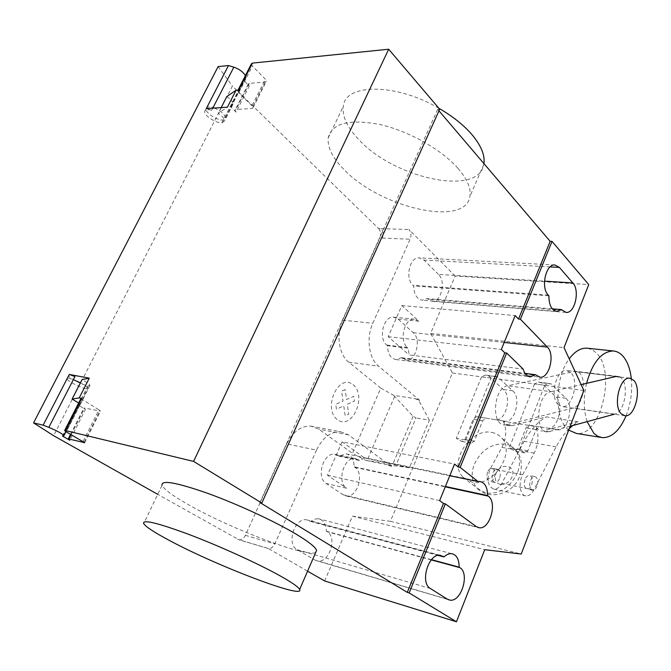 <?xml version="1.0" encoding="UTF-8"?>
<svg xmlns="http://www.w3.org/2000/svg" width="671" height="671" viewBox="0 0 671 671"><rect width="100%" height="100%" fill="white"/><g stroke="black" fill="none" stroke-linecap="round" stroke-linejoin="round"><path stroke-width="0.5" stroke-dasharray="3.35 2.52" d="M558.28 404.688C549.306 397.123 556.242 368.706 566.584 370.493L570.744 372.581C579.476 380.524 572.548 408.295 562.206 406.592L558.28 404.688M534.586 383.938L509.247 447.884L514.665 451.029L517.71 448.974L526.014 427.888L529.184 425.137L548.123 428.215C557.953 429.826 564.353 403.338 555.739 396.829L541.338 382.713L538.268 382.042L534.586 383.938L544.751 385.297L548.425 383.384L538.268 382.042M548.425 383.384L551.478 384.047L565.787 398.238C574.351 404.772 567.934 431.436 558.146 429.834L539.299 426.773L536.137 429.549L527.825 450.795L524.789 452.858L519.404 449.713L509.247 447.884M519.404 449.713L544.751 385.297M524.789 452.858L514.665 451.029M527.825 450.795L517.71 448.974M536.137 429.549L526.014 427.888M539.299 426.773L529.184 425.137M565.787 398.238L555.739 396.829M551.478 384.047L541.338 382.713M481.56 376.867L456.314 438.389L461.858 441.476L464.944 439.522L473.223 419.241L476.435 416.616L495.785 419.752C505.85 421.405 512.141 395.848 503.284 389.482L488.446 375.735L485.301 375.064L481.56 376.867L491.013 378.125L494.745 376.314L485.301 375.064M494.745 376.314L497.874 376.976L512.644 390.799C521.459 397.182 515.152 422.906 505.12 421.262L485.838 418.134L482.634 420.784L474.355 441.208L471.277 443.179L465.749 440.084L456.314 438.389M465.749 440.084L491.013 378.125M471.277 443.179L461.858 441.476M474.355 441.208L464.944 439.522M482.634 420.784L473.223 419.241M485.838 418.134L476.435 416.616M512.644 390.799L503.284 389.482M497.874 376.976L488.446 375.735M568.681 430.111L567.708 429.239C554.095 417.723 554.791 377.505 569.226 358.859M587.762 348.283L592.527 349.935L596.787 353.399C616.523 372.665 600.352 437.224 576.423 433.441M586.546 383.367C583.359 397.484 583.544 410.241 587.108 421.64M626.093 415.743C630.782 403.749 632.518 391.352 631.302 378.545M487.582 472.074C486.139 477.123 486.894 480.235 489.847 481.401C491.65 481.434 493.126 480.134 494.267 477.5C495.517 473.692 495.206 470.782 493.336 468.769L491.986 468.19C490.199 468.157 488.731 469.448 487.582 472.074M499.476 478.549C498.335 481.191 496.859 482.499 495.064 482.474C492.12 481.3 491.365 478.188 492.808 473.114C493.957 470.48 495.424 469.18 497.211 469.205L498.561 469.792C500.423 471.805 500.725 474.733 499.476 478.549M524.99 479.513C523.531 484.705 524.261 487.884 527.154 489.058C528.933 489.075 530.392 487.725 531.541 485.016C532.799 481.107 532.506 478.129 530.686 476.083L529.352 475.496C527.591 475.479 526.139 476.821 524.99 479.513M537.018 486.123C535.877 488.84 534.418 490.191 532.648 490.182L531.357 489.62C529.511 487.582 529.218 484.579 530.493 480.612C531.642 477.903 533.093 476.561 534.854 476.578C537.748 477.752 538.469 480.931 537.018 486.123M578.075 421.782L546.303 416.884L512.225 425.582L509.826 425.775L507.259 425.037L503.367 421.271L535.71 426.504C537.421 429.297 539.543 430.816 542.059 431.067L578.075 421.782L572.665 425.573M569.226 428.694C564.412 433.474 560.05 439.513 556.116 446.811L533.797 489.947C531.549 494.049 528.949 496.037 525.997 495.928C520.126 495.777 518.062 482.885 522.692 474.758L534.15 453.16C538.645 443.674 539.165 434.791 535.71 426.504M534.15 453.16L501.942 447.356L490.459 468.442C486.324 479.22 487.482 486.139 493.923 489.193C496.917 489.327 499.543 487.389 501.791 483.388L524.168 441.283C530.652 429.7 538.025 421.564 546.303 416.884M503.367 421.271C506.924 429.398 506.446 438.096 501.942 447.356M556.116 446.811L524.168 441.283M506.991 424.726L572.975 408.027C585.238 405.871 587.687 371.331 575.508 371.273L507.771 385.766C493.638 387.226 490.644 424.827 504.592 424.919L512.225 425.582M619.551 376.934C629.608 380.985 625.565 412.103 614.745 414.116L614.393 414.208M570.157 426.253L547.57 431.973C533.856 431.998 537.094 393.281 550.992 391.696L507.771 385.766M550.992 391.696L581.136 384.634M438.901 108.299C395.865 82.843 344.928 83.363 343.292 106.404C342.093 116.343 347.159 127.305 358.482 139.274C393.676 178.293 478.75 197.056 483.791 164.412L483.934 163.59M457.932 168.287C467.259 179.123 471.243 188.526 469.893 196.486C465.573 227.612 380.239 207.8 344.181 169.704C332.59 157.995 327.272 147.394 328.228 137.891C331.851 123.238 349.012 118.759 379.711 124.462C408.614 130.946 441.51 149.541 457.932 168.287M315.697 552.443C307.175 558.012 228.97 528.161 187.1 503.929C172.413 495.542 164.068 489.335 162.055 485.309L143.703 523.674M314.858 560.033L317.584 560.973C329.243 563.296 337.622 537.354 327.104 531.726L326.324 531.239C326.106 524.001 323.422 519.824 318.264 518.691L314.363 519.161L310.547 521.434L306.597 519.815C294.586 517.408 286.064 544.139 297.152 549.658L314.858 560.033L447.381 599.203M438.163 555.387L310.547 521.434M431.47 559.664L326.324 531.239M438.431 274.372L423.988 260.088L419.249 257.849C409.755 256.607 404.747 278.356 412.967 285.25L413.646 285.905C413.94 294.351 416.8 299.115 422.227 300.18L427.016 298.595L431.99 301.229C441.224 302.453 446.282 281.317 438.431 274.372L544.475 281.132M552.275 308.853L427.016 298.595M548.878 295.827L413.646 285.905M324.663 580.96L352.401 516.158L390.396 521.317L452.43 372.984L430.639 333.37L455.19 276.024L588.752 284.596M430.639 333.37L564.026 347.612M378.595 228.543C380.759 231.16 381.17 234.313 379.828 238.012L382.302 238.104C383.644 234.405 383.242 231.243 381.078 228.626L378.595 228.543L232.434 86.073L53.646 435.714M455.19 276.024L408.958 229.524C411.105 232.191 411.499 235.42 410.14 239.203L372.799 323.305C365.997 337.941 368.907 358.658 378.595 366.19L419.501 400.126L418.922 400.772L415.265 398.683L393.684 395.32L380.784 388.081L352.426 453.294L365.678 460.331L396.116 464.969L416.012 417.907L413.076 416.339L393.684 395.32M380.784 388.081L348.694 362.139C338.922 354.724 335.919 334.46 342.68 320.176L379.828 238.012M413.076 416.339L392.736 464.366M391.47 465.573L391.168 466.286L387.167 464.81L409.453 467.737L429.381 420.172L416.012 417.907M409.453 467.737L396.116 464.969M429.381 420.172L418.922 400.772M415.265 398.683L419.216 400.084M310.874 426.11L340.65 431.78C330.728 431.453 322.676 437.559 316.486 450.115L286.727 443.908C292.875 431.671 300.927 425.741 310.874 426.11L318.809 429.163L352.426 453.294M340.65 431.78L348.534 434.858L391.168 466.286M387.167 464.81L365.678 460.331M391.747 465.632L391.445 466.345M449.788 475.731L364.655 458.117L342.084 441.82L454.544 464.08M354.196 466.84L354.942 467.368C364.73 473.382 357.324 497.991 346.27 495.978L343.082 494.787L326.148 483.464C315.848 477.542 323.33 452.204 334.72 454.275L339.107 456.196L345.926 453.822C351.218 454.946 353.969 459.283 354.196 466.84L445.401 486.475M339.107 456.196L359.673 460.507L355.303 458.57C343.955 456.506 336.406 482.273 346.672 488.245L326.148 483.464M364.655 458.117L359.673 460.507M387.477 345.691L386.764 345.079C377.958 338.436 383.619 315.697 393.684 317.157L398.129 319.128L413.219 332.673C421.606 339.367 415.928 361.468 406.148 360.025L401.443 357.693L395.974 359.539C390.589 358.465 387.763 353.852 387.477 345.691L408.22 348.165L409.142 354.925L523.145 369.092M401.443 357.693L525.024 373.395M398.129 319.128L418.914 321.183L401.845 305.548L388.19 336.699L409.142 354.925M388.19 336.699L501.338 349.448M401.845 305.548L515.169 315.58M342.084 441.82L327.44 475.211L346.672 488.245M327.44 475.211L439.639 500.608M418.914 321.183L414.493 319.186C404.479 317.719 398.759 340.826 407.507 347.544L408.22 348.165M419.501 400.126L419.207 400.822M352.401 516.158L484.73 549.692M390.396 521.317L521.208 554.028M452.43 372.984L583.854 390.505M316.486 450.115L274.833 543.921C273.231 547.142 271.109 548.693 268.459 548.559L307.57 571.206M286.727 443.908L245.401 535.324C243.808 538.461 241.686 539.962 239.035 539.811L157.735 494.342M438.977 110.824L437.718 109.348L439.698 109.239M437.718 109.348L259.903 502.529M206.291 108.593L211.701 110.27C207.473 109.088 205.141 109.499 204.714 111.503C203.9 115.714 217.102 124.009 222.227 122.558L224.508 120.956C224.483 118.683 222.403 116.117 218.268 113.256L227.419 107.184M74.926 376.565C70.547 374.988 68.408 374.728 68.517 375.777C68.828 378.008 83.657 385.54 88.22 385.808L90.006 385.38C89.402 384.08 86.744 382.176 82.021 379.669M80.403 382.822C84.915 385.229 87.465 387.041 88.035 388.266L86.66 388.861C82.114 388.568 67.259 381.044 66.941 378.847C66.823 377.807 68.962 378.075 73.34 379.652M88.22 385.808L62.671 435.982M88.018 385.934L78.281 405.066L85.41 409.444L69.784 440.285M85.41 409.444L83.841 408.194L84.663 408.052L100.516 411.122L98.956 409.855L83.045 441.468M78.658 403.003L80.218 404.621L78.281 405.066M80.906 398.599L98.956 409.855M218.109 66.605L232.434 86.073M251.315 63.971L252.38 66.052L265.372 79.195L266.387 81.174L265.238 82.013L249.31 83.372L248.22 84.169L249.251 86.123L243.64 80.193L245.93 77.937L245.393 75.613M211.701 110.27L212.782 108.157M214.41 108.048C221.237 111.126 224.936 114.481 225.49 118.113L223.577 119.908C218.452 121.376 205.259 113.064 206.081 108.845C206.517 106.832 208.849 106.412 213.076 107.586M221.933 122.894L230.346 106.379L236.075 112.132L249.251 86.123M222.227 122.558L243.942 79.899M236.075 112.132L235.001 110.229L236.066 109.482L251.935 108.467L253.068 107.679L252.011 105.75L265.372 79.195M226.815 96.549C230.916 99.434 232.963 102.034 232.946 104.357L230.346 106.379M221.162 107.603L218.268 113.256M252.011 105.75L238.759 92.833L237.651 90.811L238.767 89.998M491.784 432.434C495.869 433.156 499.207 435.034 501.799 438.062C516.217 452.908 492.556 487.809 471.814 482.097L462.822 477.014C448.043 462.319 470.698 427.653 491.784 432.434M345.137 389.591L341.598 391.126L343.057 401.073L335.735 404.328L336.456 409.159L343.762 405.871L345.204 415.735L348.702 414.124L347.276 404.294L354.447 401.065L353.768 396.301L346.58 399.505L345.137 389.591M352.98 384.676C367.448 395.823 352.233 430.715 337.471 419.736C322.323 408.723 338.444 372.766 352.98 384.676M557.744 429.784L547.712 428.165M504.709 421.212L495.374 419.702M522.692 474.758L490.459 468.442M533.797 489.947L501.791 483.388M614.745 414.116L572.975 408.027M549.935 431.763L544.424 430.857M615.894 376.498L573.848 371.382M431.268 559.908L327.104 531.726M430.354 588.484L297.152 549.658M438.968 555.278L309.742 520.931M550.145 266.907L423.988 260.088M561.996 310.279L427.679 299.224M548.232 295.114L412.967 285.25M382.302 238.104L410.14 239.203M381.078 228.626L408.958 229.524M342.68 320.176L372.799 323.305M394.649 396.368L367.029 460.532M348.694 362.139L378.595 366.19M348.534 434.858L318.809 429.163M354.942 467.368L445.259 486.836M343.082 494.787L476.192 526.567M413.219 332.673L504.189 342.462M386.764 345.079L407.507 347.544M402.13 358.289L536.171 375.374M338.335 455.651L358.901 459.954M245.401 535.324L274.833 543.921M267.05 548.081L237.618 539.333M78.901 405.544L63.368 436.066M71.168 434.674L84.663 408.052M84.118 442.147L99.652 411.264M82.541 399.924L66.286 431.881M230.782 107.083L244.059 80.99M249.31 83.372L236.066 109.482M265.238 82.013L251.935 108.467M238.759 92.833L252.38 66.052M517.509 472.703C510.161 487.574 499.593 494.368 485.796 493.059L476.838 487.976C471.654 481.619 470.816 473.718 474.322 464.265C481.401 449.947 491.717 443.212 505.271 444.068C509.331 444.814 512.652 446.693 515.244 449.704L515.253 449.721C520.042 455.869 520.788 463.527 517.509 472.703M500.34 484.42C495.684 482.86 494.217 479.287 495.928 473.701C500.096 462.017 517.005 465.204 512.048 476.905C509.364 482.374 505.456 484.873 500.34 484.42M629.725 378.176L566.584 370.493M625.053 415.768L562.206 406.592M558.146 429.834L548.123 428.215M505.12 421.262L495.785 419.752M602.524 437.668L600.73 437.375M495.064 482.474L489.847 481.401M532.648 490.182L527.154 489.058M534.854 476.578L529.352 475.496M497.211 469.205L491.986 468.19M525.997 495.928L493.923 489.193M547.57 431.973L542.059 431.067M509.826 425.775L504.592 424.919M617.521 376.372L575.508 371.273M483.791 164.412L469.893 196.486M447.951 599.522L317.584 560.973M440.201 555.294L306.597 519.815M451.583 553.65L318.264 518.691M565.812 312.392L431.99 301.229M556.502 311.369L422.227 300.18M554.892 264.978L419.249 257.849M345.926 453.822L479.857 481.501M346.27 495.978L477.685 527.398M395.974 359.539L529.604 376.775M393.684 317.157L414.493 319.186M406.148 360.025L539.375 377.127M334.72 454.275L355.303 458.57M268.459 548.559L239.035 539.811M328.228 137.891L343.292 106.404M65.951 431.688L88.035 388.266M88.002 385.9L62.512 435.974M70.581 434.338L83.841 408.194M84.663 442.659L100.516 411.122M68.517 375.777L66.941 378.847M90.006 385.38L80.218 404.621M245.93 77.937L225.49 118.113M221.933 122.835L243.64 80.193M248.22 84.169L235.001 110.229M253.068 107.679L266.387 81.174M204.714 111.503L206.081 108.845M232.946 104.357L224.508 120.956M238.037 90.057L237.651 90.811M501.799 438.062L515.244 449.704M515.253 449.721C521.333 455.651 522.843 464.424 519.79 476.033C513.827 493.588 489.595 501.346 476.855 487.985M462.822 477.014L476.838 487.976"/><path stroke-width="1.01" d="M633.726 380.314L629.725 378.176C619.744 376.406 612.673 406.047 621.279 413.822L625.053 415.768C635.034 417.421 642.063 388.492 633.726 380.314M569.226 358.859C574.77 351.453 580.633 347.888 586.831 348.182L587.762 348.283M631.302 378.545C630.195 368.865 627.427 361.434 623.015 356.242C620.138 353.013 616.875 351.252 613.227 350.967C601.434 351.529 592.543 362.332 586.546 383.367M587.108 421.64L593.944 433.449L598.046 436.41L602.524 437.668C611.927 437.685 619.786 430.379 626.093 415.743M600.73 437.375L576.423 433.441L568.681 430.111M572.665 425.573L569.226 428.694M614.393 414.208L570.157 426.253M581.136 384.634L615.894 376.498L619.551 376.934M483.934 163.59C485.066 155.387 481.241 145.934 472.468 135.223C464.181 125.452 452.992 116.469 438.901 108.299M279.01 575.232C257.01 563.078 218.83 545.758 188.66 534.342C157.064 522.692 142.076 519.136 143.703 523.674C146.077 527.029 154.783 532.699 169.83 540.675C217.069 566.064 305.129 599.631 299.643 589.499C298.436 586.966 291.558 582.21 279.01 575.232M162.055 485.309C160.998 479.673 176.238 482.348 207.767 493.353C237.828 504.231 275.462 521.719 296.867 534.611C309.079 542.009 315.647 547.276 316.578 550.413L315.697 552.443M444.017 556.938C446.517 554.523 449.042 553.432 451.583 553.65C456.574 554.716 459.098 559.211 459.14 567.154L459.895 567.658C469.968 573.453 461.287 602.214 450.015 600.134L447.381 599.203L430.354 588.484C419.635 582.831 428.543 553.063 440.201 555.294L444.017 556.938L438.163 555.387M459.14 567.154L431.47 559.664M561.375 309.591L556.754 311.386C551.587 310.279 548.962 305.095 548.878 295.827L548.232 295.114C540.516 287.624 545.825 263.686 554.892 264.978L559.371 267.402L572.841 282.944C580.155 290.468 574.846 313.642 566.064 312.418L561.375 309.591L552.275 308.853M307.57 571.206L324.663 580.96L456.448 621.774L484.73 549.692L521.208 554.028L583.854 390.505L564.026 347.612L588.752 284.596L552.04 241.401L520.402 319.228L547.385 347.117C555.261 354.322 549.323 378.603 539.979 377.211L535.525 374.728L530.233 376.859C526.945 376.465 524.579 373.881 523.145 369.092L506.664 353.021L504.793 352.812L501.338 349.448L515.169 315.58L518.532 319.052L520.402 319.228M478.071 481.585L479.857 481.501C484.948 482.583 487.515 487.263 487.565 495.55L488.278 496.112C497.597 502.428 489.905 529.612 479.253 527.775L476.192 526.567L445.351 503.862L443.489 503.443L439.639 500.608L454.544 464.08L458.301 467.05L460.163 467.419L478.071 481.585L449.788 475.731M445.401 486.475L487.565 495.55M525.024 373.395L535.525 374.728M458.301 467.05L504.793 352.812M506.664 353.021L460.163 467.419M552.04 241.401L550.17 241.334L438.977 110.824M518.532 319.052L550.17 241.334M445.351 503.862L409.151 592.921L407.297 592.367L443.489 503.443M456.448 621.774L409.151 592.921M157.735 494.342L53.646 435.714L33.55 422.873L218.109 66.605L228.467 65.548L206.291 108.593L227.419 107.184L236.075 90.216L238.767 89.998L252.455 63.108L251.315 63.971L238.037 90.057M407.297 592.367L259.903 502.529L261.816 503.032L439.698 109.239L388.685 49.226L252.455 63.108M78.658 403.003L72.099 399.06L82.021 379.669L89.285 378.15L69.281 374.452L74.926 376.565L73.34 379.652L80.403 382.822M261.816 503.032L193.592 461.405L65.406 430.539L64.592 430.639L66.286 431.881L84.663 442.659L68.954 439.035L68.157 439.111L69.784 440.285L62.478 436.041L63.946 435.622C61.908 433.466 56.867 430.715 48.824 427.377L43.137 425.179L33.55 422.873M69.281 374.452L43.137 425.179M64.676 430.463L80.906 398.599L81.753 398.431L79.22 397.911L72.099 399.06M89.285 378.15L79.22 397.911M193.592 461.405L388.685 49.226M245.393 75.613C243.112 71.881 239.262 69.071 233.844 67.167L228.467 65.548M212.782 108.157L213.076 107.586L214.41 108.048M236.075 90.216L226.815 96.549L221.162 107.603M459.895 567.658L431.268 559.908M443.237 556.418L438.968 555.278M559.371 267.402L550.145 266.907M572.841 282.944L544.475 281.132M445.259 486.836L488.278 496.112M504.189 342.462L547.385 347.117M73.34 379.652L48.824 427.377M63.368 436.066L63.141 436.519M68.954 439.035L71.168 434.674M83.825 442.726L84.118 442.147M65.406 430.539L81.753 398.431M213.076 107.586L233.844 67.167M613.227 350.967L586.831 348.182M316.578 550.413L299.643 589.499M450.015 600.134L447.951 599.522M477.685 527.398L479.253 527.775M529.604 376.775L530.233 376.859M539.375 377.127L539.979 377.211M63.946 435.622L65.951 431.688M68.241 438.951L70.581 434.338"/></g></svg>
